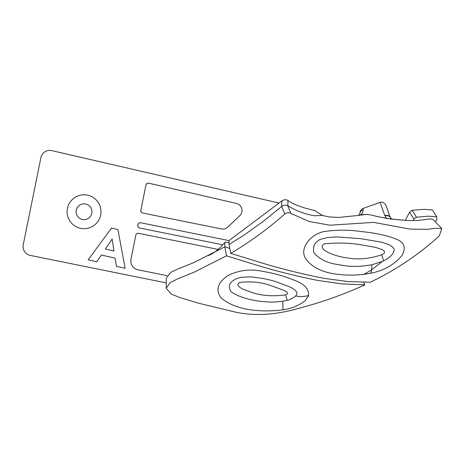 <?xml version="1.0" encoding="UTF-8"?>
<svg xmlns="http://www.w3.org/2000/svg" width="465" height="465" viewBox="0 0 465 465"><rect width="100%" height="100%" fill="white"/><g stroke="black" fill="none" stroke-linecap="round" stroke-linejoin="round"><path stroke-width="0.7" d="M282.825 301.227L287.242 300.268C288.085 300.489 290.73 299.233 295.176 296.519L295.723 295.978C298.28 291.811 296.066 292.351 296.066 291.195L294.386 289.532L290.794 287.318L276.012 281.738C268.846 279.389 260.429 277.785 250.757 276.925L242.393 277.187C239.841 277.245 231.163 279.692 229.373 285.312C229.257 293.735 234.668 293.037 237.022 295.211C245.95 299.007 255.611 301.204 266.009 301.808C270.589 302.291 276.198 302.099 282.825 301.227L282.976 309.841C292.194 308.417 299.687 305.255 305.459 300.361L308.655 295.473C308.911 288.649 303.936 283.505 293.729 280.035C283.906 276.018 273.327 273.083 261.981 271.229C250.559 268.764 239.347 270.124 228.35 275.309C217.748 282.36 215.295 289.869 220.997 297.832C235.087 309.952 259.296 312.736 282.976 309.841M285.475 294.874C273.455 296.554 262.481 295.827 252.547 292.7L243.038 289.224C240.422 287.87 235.325 285.115 239.678 282.429C251.135 281.151 261.458 282.191 270.642 285.557L283.65 290.247C285.365 291.276 290.3 293.31 285.475 294.874A22.593 0.942 74.5 0 1 287.242 300.268M229.797 248.432L224.839 246.834L226.455 255.826L194.422 272.072L177.758 278.797L170.126 282.656L166.208 288.254L171.289 294.078L180.153 297.658L198.695 303.25L234.959 312.015C254.041 316.2 274.966 315.061 297.722 308.597C320.815 302.645 343.205 294.717 364.891 284.824L363.682 282.394M226.455 255.826L259.743 266.09C279.872 272.019 299.565 276.855 318.821 280.598L342.298 283.917L364.891 284.824M229.036 240.614L140.633 222.747A2.261 2.261 0 0 0 137.971 224.514L137.809 225.327A2.261 2.261 0 0 0 139.576 227.99L222.77 244.805M166.255 282.9L30.318 255.425A9.038 9.038 0 0 1 23.25 244.776L40.897 157.635A9.038 9.038 0 0 1 51.784 150.625L279.029 203.06M140.837 210.343L145.969 184.942A2.261 2.261 0 0 1 148.695 183.187L236.371 203.42A7.231 7.231 0 0 1 239.742 215.69L227.844 227.071A7.231 7.231 0 0 1 221.416 228.931L142.604 213.005A2.261 2.261 0 0 1 140.837 210.343L141.093 211.912M100.016 206.053A16.943 16.943 0 0 1 89.739 227.693A16.943 16.943 0 0 1 68.093 217.417A16.943 16.943 0 0 1 78.37 195.771A16.943 16.943 0 0 1 100.016 206.053M218.242 249.432L138.5 233.302A2.261 2.261 0 0 0 135.838 235.069L130.967 259.174A9.038 9.038 0 0 0 138.035 269.822L167.051 275.687M125.132 268.311L117.936 229.559L111.536 228.083L88.17 259.784L96.743 261.76L101.387 254.994L115.058 258.151L116.384 266.294L125.132 268.311M112.152 239.022L113.942 250.966L105.34 248.978L112.152 239.022M146.818 183.594L145.969 184.942M138.82 223.165L137.971 224.514M137.809 225.327L138.064 226.897M138.5 233.302C136.954 233.285 136.071 233.872 135.838 235.069M136.39 269.322L137.942 269.805M229.036 244.456L229.036 240.574L281.912 200.897L281.528 206.6L263.911 220.852L243.253 235.691L229.036 244.456L230.745 253.39L264.3 263.696C285.01 269.816 305.255 274.751 325.029 278.494L348.053 281.563L370.233 282.249C395.715 270.072 418.75 254.599 439.349 235.842L441.75 228.553L435.507 228.292L427.358 229.315L409.996 229.076L373.61 222.386L330.092 225.205L309.277 221.526L290.828 213.418L287.759 205.739M229.036 242.91L226.554 242.114C224.147 242.463 225.014 241.056 224.839 246.834L193.481 262.731L177.677 269.066L170.789 272.304L166.272 278.18L166.208 288.254M91.5 209.081A7.905 7.905 0 0 0 81.404 204.286A7.905 7.905 0 0 0 76.603 214.382A7.905 7.905 0 0 0 86.705 219.184A7.905 7.905 0 0 0 91.5 209.081M281.697 206.448L284.807 214.005C267.921 228.879 249.897 242.009 230.745 253.39M281.528 206.6C283.679 205.019 285.789 204.745 287.858 205.786L287.934 200.467C286.022 199.375 284.01 199.52 281.912 200.892M284.807 214.005C286.882 212.499 288.887 212.302 290.828 213.418M287.934 200.467C294.031 205.141 306.917 208.925 314.427 210.389L322.507 215.458L329.185 216.957L338.933 217.422L359.567 215.307C366.804 213.226 372.529 215.429 378.26 216.766L390.827 219.021L407.183 220.497L417.698 220.497L430.363 218.876L433.049 219.497L441.75 228.553M314.421 215.772L322.507 215.458M287.858 205.786C295.723 210.68 304.575 214.01 314.427 215.783M406.09 220.439L392.204 219.207L390.362 217.719L386.153 205.902A5.353 4.516 -109.6 0 0 380.103 202.374L362.996 208.46C360.997 209.453 359.957 211.104 359.869 213.418L359.521 214.505M435.118 221.648L436.885 219.98L436.641 216.789L432.462 209.988L423.999 209.355L412.193 210.285L409.595 212.052L405.375 220.398M409.595 212.052L413.873 219.027L416.477 217.26L412.193 210.285M416.477 217.26L428.207 216.184L436.641 216.789M304.999 257.534C315.398 274.501 342.554 276.518 363.863 274.42L370.721 273.246C383.619 270.758 394.047 264.847 402.004 255.506C406.143 247.752 404.352 242.335 396.633 239.254C386.81 235.4 375.092 232.849 361.479 231.605C349.75 229.786 337.631 229.716 325.122 231.407C310.899 233.511 299.908 247.717 304.999 257.534M382.213 261.504L383.695 260.807C385.933 259.232 387.014 260.133 392.687 253.937C395.855 247.682 392.913 248.676 392.739 247.13L389.193 244.73L381.376 242.137L360.892 238.708L337.549 236.964L327.732 237.481L320.647 239.33C319.92 238.998 314.171 243.677 314.183 245.165C313.038 250.077 313.381 253.094 315.218 254.216C324.721 263.51 334.881 264.004 345.158 265.782C353.22 266.852 362.154 266.503 371.965 264.73L382.213 261.504L371.576 269.927L363.863 274.42M381.684 254.774C369.931 258.697 358.968 259.813 348.814 258.11C342.037 257.354 335.631 255.698 329.604 253.134C326.43 251.751 318.188 247.287 324.46 243.823C337.48 242.585 349.308 242.858 359.933 244.642L375.046 247.252L381.62 249.35C383.689 250.089 386.938 252.542 381.684 254.774A22.593 2.685 64.7 0 0 383.695 260.813M360.299 215.196C362.247 213.482 363.182 211.773 363.101 210.064A4.516 3.72 -177 0 0 359.869 213.418L359.399 214.685L357.922 215.539L359.399 214.685M360.671 215.15L366.792 214.301M377.534 216.603L378.981 216.917M384.538 218.009L386.432 218.341M386.578 218.364L384.828 215.644A4.516 3.813 -19.6 0 1 390.362 217.719L390.408 217.841A4.516 3.807 157.1 0 0 384.968 216.01M390.827 219.021L386.642 218.376M392.204 219.207L390.408 217.841A2.261 2.261 0 0 0 392.204 219.207M413.065 220.637A241.283 145.562 -93.6 0 0 413.873 219.027M308.655 295.473C304.389 296.722 300.082 296.891 295.723 295.978M370.721 273.246L371.576 269.927L371.965 264.73M363.101 210.064L362.996 208.46M380.103 202.374L384.828 215.644M225.217 242.131C219.445 248.891 213.865 253.355 208.494 255.529"/></g></svg>
